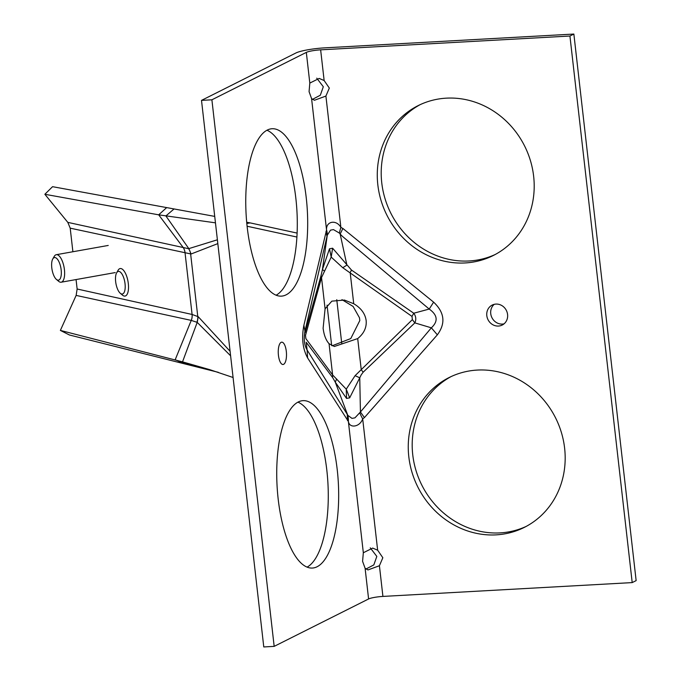<?xml version="1.0" encoding="UTF-8"?>
<svg xmlns="http://www.w3.org/2000/svg" width="681" height="681" viewBox="0 0 681 681"><rect width="100%" height="100%" fill="white"/><g stroke="black" fill="none" stroke-linecap="round" stroke-linejoin="round"><path stroke-width="1.02" d="M332.149 345.786L350.775 338.559L359.806 320.555L359.491 317.806L353.116 306.467L341.964 299.649M325.084 308.834L323.117 328.242C323.969 335.12 325.952 340.27 329.059 343.684L334.337 346.484L357.695 338.585C363.943 333.503 366.761 327.501 366.157 320.581C365.186 313.669 361.041 308.059 353.728 303.735L344.407 300.057L331.851 301.147L325.084 308.834L321.526 277.576L331.196 257.095L342.773 267.718L411.996 316.427L412.363 319.627L414.84 322.888L431.354 327.825L360.428 411.996L359.755 377.81L361.194 374.882L363.126 372.243L414.84 322.888C416.38 319.483 416.014 316.256 413.742 313.226L351.481 270.059L332.617 248.216L329.493 248.769L322.445 269.48L327.272 235.226L330.532 230.135L333.477 229.608L339.376 233.072L340.159 234.077L346.901 265.105L342.773 267.718M363.331 552.751L362.581 561.331L365.101 568.286L367.961 569.937L379.419 565.732L382.841 557.73L377.649 550.197L372.694 548.094L363.331 552.751L348.366 421.411C349.54 428.783 360.019 426.936 362.684 418.858L364.437 417.589L437.347 334.831C445.817 323.364 444.574 312.477 433.618 302.151L342.883 228.458L340.875 227.403C336.354 219.291 325.884 221.172 326.548 229.957L303.888 325.263C301.445 337.98 302.687 348.876 307.608 357.934L348.366 421.411A22.354 20.03 124.3 0 0 347.787 415.291L335.273 382.16L346.544 398.419L349.668 397.857L359.755 377.81L355.099 375.657L346.246 389.157L332.617 374.942A9.5 7.738 -36.7 0 0 332.703 377.657L335.273 382.16L336.652 378.959M365.927 569.061L373.835 564.898L376.823 556.42L370.268 547.83M309.812 83.082L309.072 91.663L311.583 98.617L314.443 100.269L325.91 96.064L329.323 88.062L324.139 80.528L319.185 78.426L309.812 83.082L306.322 52.394L211.893 99.801L201.508 100.379L295.937 52.973A22.354 3.269 -6.5 0 1 324.573 47.866L573.862 34.05L569.929 36.025L320.64 49.841A11.177 1.634 -6.5 0 0 306.322 52.394M312.417 99.392L320.317 95.229L323.313 86.751L316.75 78.162M281.125 342.347A11.177 4.086 86.8 0 0 278.35 354.443A11.177 4.086 86.8 0 0 282.99 364.497A11.177 4.086 86.8 0 0 283.628 364.318A11.177 4.086 86.8 0 0 286.395 352.23A11.177 4.086 86.8 0 0 281.755 342.177A11.177 4.086 86.8 0 0 281.125 342.347M298.312 401.952A83.831 30.662 86.8 0 0 277.542 492.635A83.831 30.662 86.8 0 0 312.341 568.056A83.831 30.662 86.8 0 0 317.091 566.754A83.831 30.662 86.8 0 0 337.861 476.07A83.831 30.662 86.8 0 0 303.062 400.649A83.831 30.662 86.8 0 0 298.312 401.952M267.335 130.045A83.831 30.662 86.8 0 0 246.565 220.721A83.831 30.662 86.8 0 0 281.364 296.141A83.831 30.662 86.8 0 0 286.105 294.839A83.831 30.662 86.8 0 0 306.876 204.155A83.831 30.662 86.8 0 0 272.077 128.735A83.831 30.662 86.8 0 0 267.335 130.045M446.353 98.158A83.831 77.055 -116.7 0 0 418.125 105.632A83.831 77.055 -116.7 0 0 381.011 200.35A83.831 77.055 -116.7 0 0 465.123 262.951A83.831 77.055 -116.7 0 0 493.35 255.469A83.831 77.055 -116.7 0 0 530.465 160.75A83.831 77.055 -116.7 0 0 446.353 98.158M420.109 104.678A83.831 77.055 -116.7 0 0 385.293 199.524A83.831 77.055 -116.7 0 0 469.064 260.976A83.831 77.055 -116.7 0 0 495.3 254.456M495.947 304.084A11.177 10.275 -116.7 0 0 492.184 305.079A11.177 10.275 -116.7 0 0 487.23 317.712A11.177 10.275 -116.7 0 0 498.449 326.054A11.177 10.275 -116.7 0 0 502.212 325.058A11.177 10.275 -116.7 0 0 507.158 312.426A11.177 10.275 -116.7 0 0 495.947 304.084M494.261 304.322A11.177 10.275 -116.7 0 0 491.571 316.869A11.177 10.275 -116.7 0 0 502.382 324.079A11.177 10.275 -116.7 0 0 504.059 323.841M477.33 370.072A83.831 77.055 -116.7 0 0 449.111 377.546A83.831 77.055 -116.7 0 0 411.988 472.265A83.831 77.055 -116.7 0 0 496.108 534.866A83.831 77.055 -116.7 0 0 524.327 527.383A83.831 77.055 -116.7 0 0 561.442 432.665A83.831 77.055 -116.7 0 0 477.33 370.072M451.086 376.593A83.831 77.055 -116.7 0 0 416.278 471.431A83.831 77.055 -116.7 0 0 500.041 532.891A83.831 77.055 -116.7 0 0 526.285 526.37M201.508 100.379L263.777 646.95L274.171 646.371L368.591 598.965A11.177 1.634 173.5 0 1 382.918 596.42L632.198 582.595L636.139 580.621L573.862 34.05M274.171 646.371L211.893 99.801M276.103 295.214A83.831 30.662 86.8 0 0 296.95 211.323A83.831 30.662 86.8 0 0 266.952 130.241M307.08 567.128A83.831 30.662 86.8 0 0 327.927 483.229A83.831 30.662 86.8 0 0 297.938 402.156M632.198 582.595L569.929 36.025M329.059 343.684L332.617 374.942L305.863 338.593L305.497 335.401L321.526 277.576A9.5 6.035 -164.3 0 1 321.066 275.473L305.114 332.583L304.952 331.196L326.991 236.426L325.969 231.472M412.363 319.627L355.099 375.657M324.343 271.029L322.445 269.48L321.066 275.473M342.883 228.458L340.159 234.077L342.441 236.367L429.217 309.063L413.742 313.226L411.996 316.427M364.437 417.589L360.428 411.996L354.929 417.862L351.975 418.381L347.787 415.291M347.523 420.611L347.259 414.337L307.088 349.957L306.22 342.245L332.703 377.657M305.497 335.401L305.863 338.593M307.608 357.934L307.088 349.957C304.288 345.207 303.573 338.951 304.952 331.196L303.888 325.263M433.618 302.151L429.217 309.063C437.645 315.065 438.36 321.321 431.354 327.825L437.347 334.831M325.91 96.064L340.875 227.403A22.354 6.069 112.2 0 0 339.376 233.072M311.583 98.617L326.548 229.957A22.354 17.306 25.6 0 1 327.272 235.226M359.891 413.137A22.354 8.793 60.2 0 0 362.684 418.858L377.649 550.197M351.481 270.059A9.5 1.89 -54.9 0 1 350.17 272.468L353.728 303.735M357.695 338.585L361.262 369.843A9.5 3.592 -134.2 0 1 363.126 372.243M332.617 248.216L331.196 257.095L329.493 248.769M346.544 398.419L346.246 389.157L349.668 397.857M217.826 243.611L191.072 254.004L70.203 228.161L67.811 222.372L188.909 248.769L165.9 215.954L174.055 208.948L52.565 186.679L44.861 194.281L158.69 214.83L166.675 207.594M215.46 222.84L158.69 214.83L182.9 247.118A11.177 10.155 -78 0 1 185.011 252.549L192.093 314.46L198.214 316.691L230.093 351.302M174.055 208.948L214.728 216.405M246.811 223.487L250.148 222.891L246.701 222.261M247.101 226.237L296.899 237.039M250.148 222.891L297.103 233.081M327.05 305.122L331.664 345.565M336.763 299.674L341.819 344.041M218.354 372.337L69.462 335.001L60.371 330.413L76.136 295.409L77.132 289.008L192.093 314.46A11.177 10.155 102.4 0 1 191.276 320.402L76.136 295.409M233.081 377.495L210.012 369.732L182.525 361.858L191.914 365.714M230.612 355.805L197.209 322.377L182.525 361.858L60.371 330.413M70.203 228.161L72.893 251.74M76.059 279.559L77.14 289.016M67.811 222.372L44.861 194.281M197.209 322.377L191.276 320.402M188.807 248.633L217.392 239.789M197.277 322.215L198.214 316.691M191.072 254.004L188.909 248.769M121.635 293.996A11.483 4.495 79.9 0 1 120.29 293.281A11.483 4.495 79.9 0 1 115.923 283.5A11.483 4.495 79.9 0 1 116.647 272.809A11.483 4.495 79.9 0 1 119.064 271.421A11.483 4.495 79.9 0 1 125.04 283.73A11.483 4.495 79.9 0 1 121.635 293.996M116.647 272.809L118.094 270.263A13.969 5.465 79.9 0 1 120.154 268.552A13.969 5.465 79.9 0 1 121.039 268.578A13.969 5.465 79.9 0 1 128.164 282.445A13.969 5.465 79.9 0 1 125.057 296.065A13.969 5.465 79.9 0 1 124.172 296.039A13.969 5.465 79.9 0 1 122.529 295.171L120.29 293.281M57.757 280.146A11.483 4.495 79.9 0 1 56.412 279.423A11.483 4.495 79.9 0 1 52.054 269.642A11.483 4.495 79.9 0 1 52.769 258.959A11.483 4.495 79.9 0 1 55.187 257.571A11.483 4.495 79.9 0 1 61.162 269.872A11.483 4.495 79.9 0 1 57.757 280.146M52.769 258.959L54.225 256.414A13.969 5.465 79.9 0 1 56.276 254.703A13.969 5.465 79.9 0 1 57.161 254.72A13.969 5.465 79.9 0 1 64.286 268.595A13.969 5.465 79.9 0 1 61.179 282.215A13.969 5.465 79.9 0 1 60.294 282.189A13.969 5.465 79.9 0 1 58.66 281.313L56.412 279.423M382.918 596.42L379.419 565.732M368.591 598.965L365.101 568.286M324.139 80.528L320.64 49.841M192.068 314.452A11.177 10.155 102.5 0 1 191.25 320.393L175.196 359.713L184.474 363.841M188.543 248.633A11.177 10.751 -75.6 0 1 190.629 253.885L197.762 316.452A11.177 10.607 119.4 0 1 196.911 322.07M182.925 247.126A11.177 10.155 -77.9 0 1 185.036 252.549M56.276 254.703L108.228 245.449M61.179 282.215L115.234 272.579"/></g></svg>
